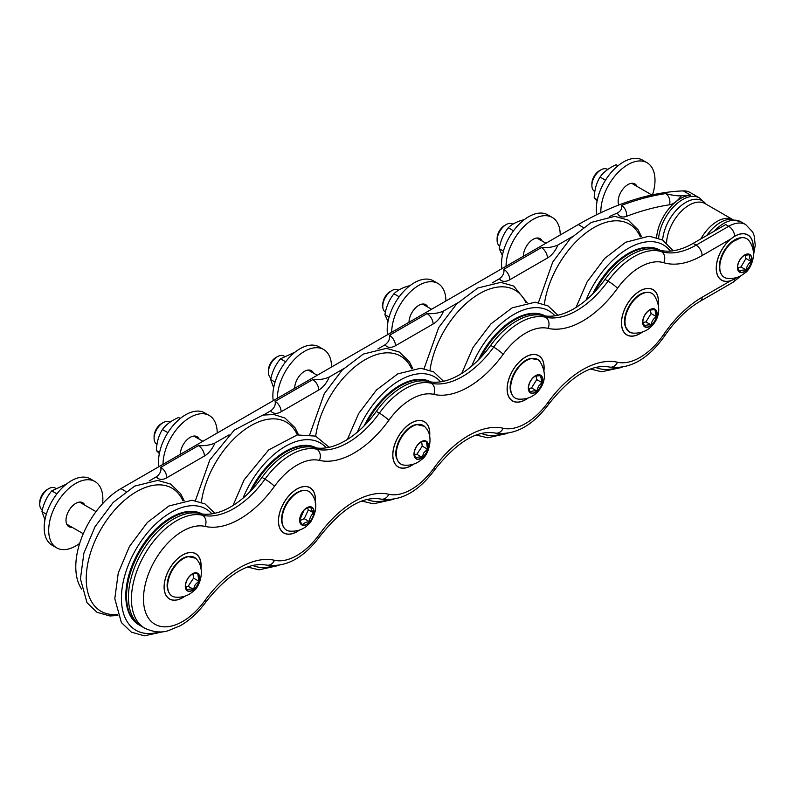 <?xml version="1.0" encoding="UTF-8"?>
<svg xmlns="http://www.w3.org/2000/svg" width="795" height="795" viewBox="0 0 795 795"><rect width="100%" height="100%" fill="white"/><g stroke="black" fill="none" stroke-linecap="round" stroke-linejoin="round"><path stroke-width="1.19" d="M81.607 589.035A63.829 36.848 -60 0 1 120.92 488.617L578.273 224.568A350.525 202.377 -60 0 1 683.253 190.889A34.046 19.656 -60 0 1 690.08 192.479L699.55 197.945A34.046 19.656 120 0 0 680.997 200.579A34.046 19.656 120 0 0 672.341 208.141A34.046 19.656 120 0 0 658.618 238.083M149.182 480.985L156.377 476.831C159.994 474.078 161.464 470.918 160.789 467.331L198.392 445.617C204.603 446.015 210.079 445.16 214.839 443.073L229.079 434.855M263.523 414.97L270.717 410.816C274.335 408.064 275.795 404.903 275.12 401.326L312.733 379.603C318.944 380 324.42 379.145 329.18 377.069L343.42 368.84M377.864 348.955L385.058 344.801C388.666 342.059 390.136 338.889 389.461 335.311L427.074 313.598C433.275 313.985 438.76 313.141 443.521 311.054L457.761 302.825M492.194 282.941L499.399 278.787C503.006 276.044 504.477 272.874 503.801 269.296L541.415 247.583C547.616 247.97 553.101 247.126 557.851 245.039A17.023 9.828 -60 0 1 547.437 258.007L509.824 279.721A17.023 9.828 -60 0 1 499.399 278.787M572.102 236.811L557.851 245.039M609.576 216.498A350.525 202.377 -60 0 1 617.377 213.01C620.945 210.973 622.336 208.449 621.541 205.408A350.525 202.377 -60 0 1 665.604 193.583C671.695 195.202 676.893 195.958 681.206 195.878A17.023 9.828 -60 0 1 675.998 201.662A34.046 19.656 120 0 0 670.384 207.008A34.046 19.656 120 0 0 656.62 237.407M665.604 193.583A8.507 6.31 81.4 0 1 669.539 204.782A17.023 9.828 -60 0 0 675.998 201.662A34.046 19.656 120 0 1 690.775 195.232A350.525 202.377 120 0 0 681.206 195.878M140.735 625.844A63.829 36.848 -60 0 1 139.781 625.327L139.026 624.89A63.829 36.848 -60 0 1 138.727 551.7A63.829 36.848 -60 0 1 202.258 514.007M139.781 625.327A63.829 36.848 -60 0 1 139.055 552.893A63.829 36.848 -60 0 1 202.119 513.987M249.799 491.876A63.829 36.848 -60 0 1 299.367 445.955A63.829 36.848 -60 0 1 316.599 447.992M251.836 489.77A63.829 36.848 -60 0 1 300.122 446.392A63.829 36.848 -60 0 1 316.45 447.973M414.125 453.478L415.616 458.099C416.52 457.115 418.667 456.847 422.075 457.314L423.874 452.703L427.521 449.175L426.498 441.831C423.089 441.374 420.933 441.632 420.038 442.616M427.521 449.175L422.254 446.134L416.819 454.273L422.075 457.314M421.648 441.811L422.254 446.134M416.819 454.273L414.304 454.581M277.455 356.637L275.875 357.541A10.534 6.082 120 0 0 271.244 362.083A10.534 6.082 120 0 0 268.432 370.44L268.432 372.269A12.77 7.374 -60 0 1 271.84 362.132A12.77 7.374 -60 0 1 277.455 356.637A12.77 7.374 -60 0 1 283.835 356.001L284.143 356.18M270.996 378.062A12.77 7.374 -60 0 1 268.432 372.269M429.578 436.306A26.066 15.045 120 0 0 424.311 421.748A26.066 15.045 120 0 0 404.734 428.207A26.066 15.045 120 0 0 392.879 453.677A26.066 15.045 120 0 0 398.245 466.894A26.066 15.045 120 0 0 413.479 464.171M273.241 400.67A38.299 22.111 -60 0 1 287.532 359.429A38.299 22.111 -60 0 1 319.093 346.878L323.615 349.482A38.299 22.111 120 0 0 294.1 359.738A38.299 22.111 120 0 0 277.385 398.285M331.545 367.012A38.299 22.111 120 0 0 323.615 349.482M294.687 388.298A13.833 7.98 -60 0 1 300.719 374.375A13.833 7.98 -60 0 1 311.372 370.669A13.833 7.98 -60 0 1 313.508 373.123M308.987 370.52A13.833 7.98 120 0 0 308.738 370.023M275.06 382.087L270.658 379.543L273.649 387.761M285.624 361.775L280.486 358.813C275.507 364.736 272.228 371.653 270.658 379.543M295.054 352.115L280.486 358.813M737.591 266.782L739.549 271.691C740.523 270.399 742.759 269.833 746.247 269.992C746.644 266.444 748.304 263.622 751.205 261.515L749.417 257.59L749.486 254.738L744.15 255.424M745.084 255.086L745.948 258.474L751.205 261.515M745.948 258.474L740.98 266.951L746.247 269.992M740.98 266.951L737.76 267.776M600.921 169.882L599.341 170.796A10.534 6.082 120 0 0 591.887 183.695L591.887 185.523A12.77 7.374 -60 0 1 600.921 169.882A12.77 7.374 -60 0 1 607.301 169.255L607.738 169.504M594.829 191.535L594.531 191.366A12.77 7.374 -60 0 1 592.176 187.948A12.77 7.374 -60 0 1 591.887 185.523M753.034 249.55A26.066 15.045 120 0 0 747.767 235.002A26.066 15.045 120 0 0 726.441 243.359A26.066 15.045 120 0 0 721.711 280.138A26.066 15.045 120 0 0 736.945 277.425M596.836 214.65A38.299 22.111 -60 0 1 596.787 202.964A38.299 22.111 -60 0 1 615.38 168.063A38.299 22.111 -60 0 1 642.559 160.123L647.07 162.737A38.299 22.111 120 0 0 619.891 170.667A38.299 22.111 120 0 0 601.298 205.567A38.299 22.111 120 0 0 600.861 212.712M652.496 194.845A38.299 22.111 120 0 0 647.07 162.737M618.729 205.05A13.833 7.98 -60 0 1 622.674 189.399A13.833 7.98 -60 0 1 634.837 183.923A13.833 7.98 -60 0 1 636.964 186.378M632.452 183.774A13.833 7.98 120 0 0 632.204 183.277M597.343 199.843L594.193 198.015L597.144 200.837M605.492 180.197L600.026 177.037C596.379 183.049 594.441 190.045 594.193 198.015M600.026 177.037C603.703 171.958 609.079 167.874 616.155 164.754L617.963 165.807M528.466 387.483L530.225 392.293C531.169 391.13 533.365 390.693 536.824 390.981L538.483 386.271L542.001 382.634L540.57 375.608L535.065 376.134M542.001 382.634L536.734 379.593L531.557 387.94L536.824 390.981M535.969 375.816L536.734 379.593M531.557 387.94L528.635 388.517M391.796 290.622L390.216 291.536A10.534 6.082 120 0 0 385.247 296.595A10.534 6.082 120 0 0 382.773 304.435L382.773 306.254A12.77 7.374 -60 0 1 385.774 296.764A12.77 7.374 -60 0 1 391.796 290.622A12.77 7.374 -60 0 1 398.176 289.986L398.553 290.205M385.426 312.107L385.416 312.097A12.77 7.374 -60 0 1 382.773 306.254M543.919 370.291A26.066 15.045 120 0 0 538.652 355.733A26.066 15.045 120 0 0 518.569 362.719A26.066 15.045 120 0 0 507.19 388.944A26.066 15.045 120 0 0 512.586 400.879A26.066 15.045 120 0 0 527.82 398.156M387.582 334.655A38.299 22.111 -60 0 1 401.873 293.415A38.299 22.111 -60 0 1 433.434 280.864L437.946 283.467A38.299 22.111 120 0 0 408.441 293.733A38.299 22.111 120 0 0 391.716 332.27M445.886 300.997A38.299 22.111 120 0 0 437.946 283.467M409.018 322.283A13.833 7.98 -60 0 1 415.06 308.361A13.833 7.98 -60 0 1 425.713 304.654A13.833 7.98 -60 0 1 427.839 307.118M423.328 304.505A13.833 7.98 120 0 0 423.079 304.008M389.093 317.116L384.899 314.691L388.02 321.578M399.179 296.793L393.942 293.772C389.232 299.765 386.211 306.741 384.899 314.691M410.24 285.554C403.105 287.313 397.669 290.046 393.942 293.772M642.807 321.468L644.566 326.278C645.51 325.115 647.706 324.678 651.165 324.966C651.632 321.458 653.361 318.676 656.342 316.619L654.911 309.593L649.406 310.12M650.31 309.802L651.075 313.578L645.898 321.925L642.976 322.512M651.075 313.578L656.342 316.619M645.898 321.925L651.165 324.966M506.137 224.607L504.557 225.522A10.534 6.082 120 0 0 497.104 238.421L497.104 240.239A12.77 7.374 -60 0 1 500.115 230.749A12.77 7.374 -60 0 1 506.137 224.607A12.77 7.374 -60 0 1 512.517 223.971L512.894 224.19M499.767 246.092L499.757 246.082A12.77 7.374 -60 0 1 497.104 240.239M658.25 304.276A26.066 15.045 120 0 0 658.389 301.653A26.066 15.045 120 0 0 652.993 289.718A26.066 15.045 120 0 0 626.927 304.763A26.066 15.045 120 0 0 626.927 334.864A26.066 15.045 120 0 0 642.161 332.151M501.923 268.64A38.299 22.111 -60 0 1 516.203 227.4A38.299 22.111 -60 0 1 547.775 214.849L552.287 217.452A38.299 22.111 120 0 0 522.782 227.718A38.299 22.111 120 0 0 506.057 266.255M560.217 234.982A38.299 22.111 120 0 0 559.302 227.43A38.299 22.111 120 0 0 552.287 217.452M523.358 256.268A13.833 7.98 -60 0 1 529.4 242.346A13.833 7.98 -60 0 1 540.053 238.649A13.833 7.98 -60 0 1 542.18 241.104M537.668 238.5A13.833 7.98 120 0 0 537.42 237.993M503.434 251.101L499.24 248.686L502.361 255.563M513.52 230.789L508.283 227.758C503.563 233.75 500.552 240.726 499.24 248.686M524.581 219.539C517.446 221.298 512.01 224.041 508.283 227.758M364.14 425.862A63.829 36.848 -60 0 1 430.94 381.978M366.167 423.755A63.829 36.848 -60 0 1 430.791 381.958M592.812 293.842A63.829 36.848 -60 0 1 660.208 250.286L660.426 250.405M594.849 291.725A63.829 36.848 -60 0 1 660.397 250.395M478.471 359.857A63.829 36.848 -60 0 1 545.281 315.963M480.508 357.74A63.829 36.848 -60 0 1 545.131 315.943M753.074 249.729A26.165 15.105 120 0 0 747.807 234.893A26.165 15.105 120 0 0 734.719 236.195L730.675 239.066A26.165 15.105 120 0 0 716.235 268.253A26.165 15.105 120 0 0 721.651 280.238A26.165 15.105 120 0 0 730.675 280.764L734.719 278.926A26.165 15.105 120 0 0 737.114 277.366M658.3 304.505A26.165 15.105 120 0 0 653.043 289.628A26.165 15.105 120 0 0 632.88 296.634A26.165 15.105 120 0 0 621.452 322.979A26.165 15.105 120 0 0 626.877 334.953A26.165 15.105 120 0 0 642.39 332.072M543.959 370.52A26.165 15.105 120 0 0 538.702 355.643A26.165 15.105 120 0 0 518.539 362.649A26.165 15.105 120 0 0 507.111 388.993A26.165 15.105 120 0 0 512.537 400.968A26.165 15.105 120 0 0 528.049 398.086M429.628 436.534A26.165 15.105 120 0 0 424.361 421.658A26.165 15.105 120 0 0 404.198 428.664A26.165 15.105 120 0 0 392.77 454.998A26.165 15.105 120 0 0 398.196 466.983A26.165 15.105 120 0 0 413.708 464.101M315.287 502.539A26.165 15.105 120 0 0 310.02 487.673A26.165 15.105 120 0 0 289.857 494.679A26.165 15.105 120 0 0 278.439 521.013A26.165 15.105 120 0 0 283.855 532.998A26.165 15.105 120 0 0 299.367 530.116M200.946 568.554A26.165 15.105 120 0 0 195.679 553.678A26.165 15.105 120 0 0 175.516 560.694A26.165 15.105 120 0 0 164.098 587.028A26.165 15.105 120 0 0 169.514 599.013A26.165 15.105 120 0 0 185.026 596.131M693.111 243.389L696.112 245.128A80.852 46.676 -60 0 1 661.37 251.598A63.829 36.848 120 0 0 608.016 281.122A76.946 44.431 -60 0 1 545.519 317.205A63.829 36.848 120 0 0 493.675 347.127A76.946 44.431 -60 0 1 431.178 383.21A63.829 36.848 120 0 0 379.344 413.142A76.946 44.431 -60 0 1 316.837 449.225A63.829 36.848 120 0 0 265.003 479.156A76.946 44.431 -60 0 1 202.506 515.24A63.829 36.848 120 0 0 142.017 559.312A63.829 36.848 120 0 0 144.67 628.149L141.659 626.41A63.829 36.848 -60 0 1 139.006 557.573A63.829 36.848 -60 0 1 199.495 513.5A76.946 44.431 120 0 0 261.992 477.417A63.829 36.848 -60 0 1 313.836 447.486A76.946 44.431 120 0 0 376.333 411.403A63.829 36.848 -60 0 1 428.177 381.481A76.946 44.431 120 0 0 490.674 345.398A63.829 36.848 -60 0 1 542.508 315.466A76.946 44.431 120 0 0 605.015 279.383A63.829 36.848 -60 0 1 658.359 249.859A80.852 46.676 120 0 0 693.111 243.389L725.716 224.568L728.717 226.297L696.112 245.128A8.507 4.909 60 0 1 702.134 255.553L730.675 239.066M299.814 519.085C299.486 520.268 300.421 522.186 302.597 524.819C303.65 523.06 305.956 522.027 309.503 521.719C309.623 518.042 310.994 515.1 313.628 512.874L311.302 509.466L310.835 507.14L306.284 508.224M307.367 507.796L308.361 509.833L313.628 512.874M308.361 509.833L304.247 518.678L309.503 521.719M304.247 518.678L299.944 520.606M163.114 422.652L161.534 423.556A10.534 6.082 120 0 0 154.091 436.455L154.091 438.284A12.77 7.374 -60 0 1 163.114 422.652A12.77 7.374 -60 0 1 169.504 422.016L169.941 422.264M157.013 444.286L156.734 444.127A12.77 7.374 -60 0 1 154.846 442.03A12.77 7.374 -60 0 1 154.091 438.284M315.237 502.311A26.066 15.045 120 0 0 309.971 487.762A26.066 15.045 120 0 0 283.904 502.808A26.066 15.045 120 0 0 283.904 532.908A26.066 15.045 120 0 0 291.189 533.872A26.066 15.045 120 0 0 299.149 530.186M158.911 466.685A38.299 22.111 -60 0 1 173.191 425.434A38.299 22.111 -60 0 1 204.752 412.893L209.274 415.497A38.299 22.111 120 0 0 179.759 425.752A38.299 22.111 120 0 0 163.045 464.3M217.204 433.027A38.299 22.111 120 0 0 209.274 415.497M180.346 454.303A13.833 7.98 -60 0 1 190.671 437.071A13.833 7.98 -60 0 1 197.041 436.684A13.833 7.98 -60 0 1 199.167 439.138M194.646 436.534A13.833 7.98 120 0 0 194.397 436.038M159.596 452.385L156.357 450.517L159.348 453.567M180.286 418.468L178.587 417.494C171.501 420.515 166.105 424.52 162.418 429.509L167.874 432.659M162.418 429.509C158.702 435.531 156.675 442.537 156.357 450.517M185.454 585.498L186.954 590.138C187.858 589.145 190.015 588.866 193.423 589.314L195.212 584.713L198.849 581.175L197.806 573.841C194.387 573.394 192.231 573.662 191.327 574.666M198.849 581.175L193.583 578.134L188.157 586.283L193.423 589.314M192.966 573.831L193.583 578.134M188.157 586.283L185.623 586.601M48.773 488.657L47.193 489.571A10.534 6.082 120 0 0 42.542 494.142A10.534 6.082 120 0 0 39.75 502.47L39.75 504.298A12.77 7.374 -60 0 1 43.139 494.202A12.77 7.374 -60 0 1 48.773 488.657A12.77 7.374 -60 0 1 55.163 488.031L55.471 488.209M42.324 510.092A12.77 7.374 -60 0 1 39.75 504.298M200.897 568.326A26.066 15.045 120 0 0 195.63 553.777A26.066 15.045 120 0 0 176.023 560.256A26.066 15.045 120 0 0 164.197 585.786A26.066 15.045 120 0 0 169.564 598.913A26.066 15.045 120 0 0 184.808 596.2M56.634 547.844L52.122 545.231A38.299 22.111 -60 0 1 44.758 533.763A38.299 22.111 -60 0 1 58.393 491.996A38.299 22.111 -60 0 1 90.421 478.898L94.933 481.512A38.299 22.111 120 0 0 62.904 494.599A38.299 22.111 120 0 0 49.27 536.367A38.299 22.111 120 0 0 56.634 547.844A38.299 22.111 120 0 0 79.669 543.373M102.585 503.692A38.299 22.111 120 0 0 94.933 481.512M72.057 527.264A13.833 7.98 -60 0 1 68.867 526.648A13.833 7.98 -60 0 1 68.867 510.678A13.833 7.98 -60 0 1 82.7 502.698A13.833 7.98 -60 0 1 84.826 505.153M80.315 502.549A13.833 7.98 120 0 0 80.066 502.052M66.989 524.69A13.833 7.98 120 0 0 67.545 524.66M46.358 514.176L41.966 511.642L44.977 519.771M56.892 493.864L51.755 490.893C46.786 496.825 43.526 503.742 41.966 511.642M66.412 484.115L51.755 490.893M125.878 491.479L120.92 488.617M583.242 227.43L578.273 224.568M690.775 195.232L683.253 190.889M669.539 204.782A342.019 197.468 120 0 0 626.549 216.32A17.023 9.828 -60 0 1 617.377 213.01M443.521 311.054A17.023 9.828 -60 0 1 433.096 324.022L395.483 345.736A17.023 9.828 -60 0 1 385.058 344.801M329.18 377.069A17.023 9.828 -60 0 1 318.755 390.027L281.142 411.75A17.023 9.828 -60 0 1 270.717 410.816M214.839 443.073A17.023 9.828 -60 0 1 204.414 456.042L166.801 477.755A17.023 9.828 -60 0 1 156.377 476.831M160.789 467.331A8.507 4.909 60 0 1 166.801 477.755M198.392 445.617A8.507 4.909 60 0 1 204.414 456.042M275.12 401.326A8.507 4.909 60 0 1 281.142 411.75M312.733 379.603A8.507 4.909 60 0 1 318.755 390.027M389.461 335.311A8.507 4.909 60 0 1 395.483 345.736M427.074 313.598A8.507 4.909 60 0 1 433.096 324.022M503.801 269.296A8.507 4.909 60 0 1 509.824 279.721M541.415 247.583A8.507 4.909 60 0 1 547.437 258.007M621.541 205.408A8.507 5.674 69.2 0 1 626.549 216.32M117.481 614.396A71.053 41.022 -60 0 1 100.955 529.202A71.053 41.022 -60 0 1 182.999 500.93M159.447 631.876A70.04 40.436 -60 0 1 130.191 560.644A70.04 40.436 -60 0 1 211.927 513.848M201.344 502.172A71.053 41.022 -60 0 1 266.504 419.531A71.053 41.022 -60 0 1 297.33 434.915M243.031 498.137A70.04 40.436 -60 0 1 300.739 440.341A70.04 40.436 -60 0 1 326.268 447.833M273.788 565.861A70.04 40.436 -60 0 1 252.681 565.474M397.093 459.371A21.803 12.591 -60 0 1 396.953 459.033A21.803 12.591 -60 0 1 400.451 438.065A21.803 12.591 -60 0 1 416.858 424.55A21.803 12.591 -60 0 1 417.226 424.51M400.123 463.584A22.31 12.879 -60 0 1 397.232 459.729A22.31 12.879 -60 0 1 400.819 438.274A22.31 12.879 -60 0 1 417.604 424.451A22.31 12.879 -60 0 1 422.384 425.027M424.46 426.309A22.33 12.889 -60 0 1 425.613 427.561C434.776 437.588 427.621 456.161 421.936 459.262C416.789 463.813 410.786 465.761 403.93 465.105A22.33 12.889 -60 0 1 400.243 439.595A22.33 12.889 -60 0 1 424.46 426.309M426.845 441.593A10.206 5.893 -60 0 1 422.254 457.672A10.206 5.893 -60 0 1 414.483 450.864A10.206 5.893 -60 0 1 426.845 441.593M426.686 441.772A9.977 5.764 -60 0 1 425.554 453.875A9.977 5.764 -60 0 1 418.1 459.132A9.977 5.764 -60 0 1 414.106 454.104A9.977 5.764 -60 0 1 421.161 441.881A9.977 5.764 -60 0 1 426.686 441.772M720.558 272.625A21.803 12.591 -60 0 1 720.409 272.288A21.803 12.591 -60 0 1 730.993 242.574A21.803 12.591 -60 0 1 740.314 237.804A21.803 12.591 -60 0 1 740.682 237.765M723.579 276.839A22.31 12.879 -60 0 1 720.697 272.983A22.31 12.879 -60 0 1 731.519 242.584A22.31 12.879 -60 0 1 741.059 237.705A22.31 12.879 -60 0 1 745.849 238.271M731.639 242.644A22.33 12.889 -60 0 1 749.069 240.815C759.414 254.688 748.701 271.413 745.004 272.864C739.916 277.177 734.053 279.005 727.395 278.359A22.33 12.889 -60 0 1 719.932 264.407A22.33 12.889 -60 0 1 731.639 242.644M742.868 256.258A10.206 5.893 -60 0 1 751.613 261.525A10.206 5.893 -60 0 1 739.499 272.109A10.206 5.893 -60 0 1 742.868 256.258M737.571 267.349C737.78 263.215 739.559 259.558 742.878 256.387A9.977 5.764 -60 0 1 744.627 255.135A9.977 5.764 -60 0 1 751.464 257.312A9.977 5.764 -60 0 1 745.511 270.847A9.977 5.764 -60 0 1 737.571 267.349A9.977 5.764 -60 0 1 742.878 256.397L744.627 255.135M511.433 393.356A21.803 12.591 -60 0 1 511.284 393.018A21.803 12.591 -60 0 1 514.792 372.05A21.803 12.591 -60 0 1 531.199 358.535A21.803 12.591 -60 0 1 531.567 358.495M514.464 397.57A22.31 12.879 -60 0 1 511.573 393.714A22.31 12.879 -60 0 1 515.16 372.269A22.31 12.879 -60 0 1 531.944 358.436A22.31 12.879 -60 0 1 536.724 359.012M538.195 359.817A22.33 12.889 -60 0 1 539.954 361.546L538.165 359.787L531.199 358.535C519.433 359.31 506.077 382.445 511.284 393.018L511.573 393.714C512.914 396.884 515.15 398.673 518.27 399.1A22.33 12.889 -60 0 1 514.276 374.167A22.33 12.889 -60 0 1 538.195 359.817M540.908 375.369A10.206 5.893 -60 0 1 537.023 391.329A10.206 5.893 -60 0 1 528.675 385.396A10.206 5.893 -60 0 1 540.908 375.369M540.759 375.538A9.977 5.764 -60 0 1 540.212 387.364A9.977 5.764 -60 0 1 532.63 393.108A9.977 5.764 -60 0 1 528.446 388.089A9.977 5.764 -60 0 1 535.502 375.866A9.977 5.764 -60 0 1 540.759 375.538M625.774 327.351A21.803 12.591 -60 0 1 625.625 327.003A21.803 12.591 -60 0 1 629.739 305.012A21.803 12.591 -60 0 1 645.53 292.53A21.803 12.591 -60 0 1 645.908 292.481M628.805 331.565A22.31 12.879 -60 0 1 625.913 327.699A22.31 12.879 -60 0 1 630.127 305.201A22.31 12.879 -60 0 1 646.275 292.421A22.31 12.879 -60 0 1 651.065 292.997M629.014 331.724A22.33 12.889 -60 0 1 631.379 303.531A22.33 12.889 -60 0 1 654.295 295.531C659.939 304.902 660.188 313.707 655.03 321.955C649.724 330.005 642.251 333.721 632.611 333.085A22.33 12.889 -60 0 1 629.014 331.724M644.497 326.685A10.206 5.893 -60 0 1 648.392 310.716A10.206 5.893 -60 0 1 656.74 316.649A10.206 5.893 -60 0 1 644.497 326.685M644.586 326.467A9.977 5.764 -60 0 1 642.787 322.074A9.977 5.764 -60 0 1 645.133 314.651A9.977 5.764 -60 0 1 649.843 309.851A9.977 5.764 -60 0 1 656.282 317.603A9.977 5.764 -60 0 1 644.586 326.467M315.685 436.157A71.053 41.022 -60 0 1 359.827 363.077A71.053 41.022 -60 0 1 411.671 368.9M388.129 499.856A70.04 40.436 -60 0 1 367.022 499.469M357.372 432.122A70.04 40.436 -60 0 1 440.609 381.819M753.531 254.947L755.25 245.208L754.107 235.479L752.706 232.051L745.74 224.617L740.781 221.745A34.046 19.656 120 0 0 723.758 223.435A34.046 19.656 120 0 0 722.218 224.379A34.046 19.656 120 0 0 714.248 231.176M740.781 221.745L730.327 219.241A32.983 19.04 120 0 0 718.988 223.325A32.983 19.04 120 0 0 706.735 235.519M732.046 219.241A31.919 18.424 120 0 0 715.758 222.272A31.919 18.424 120 0 0 700.852 238.917M732.205 219.251L705.046 203.58A31.919 18.424 120 0 0 687.645 206.044A31.919 18.424 120 0 0 666.558 242.793M705.92 204.086A32.983 19.04 120 0 0 684.326 203.311A32.983 19.04 120 0 0 662.613 240.001M544.356 304.127A71.053 41.022 -60 0 1 588.499 231.057A71.053 41.022 -60 0 1 640.353 236.87M586.054 300.093A70.04 40.436 -60 0 1 670.354 251.071M616.811 367.827A70.04 40.436 -60 0 1 595.694 367.439M430.016 370.142A71.053 41.022 -60 0 1 474.168 297.072A71.053 41.022 -60 0 1 526.012 302.885M502.47 433.841A70.04 40.436 -60 0 1 481.363 433.454M471.713 366.107A70.04 40.436 -60 0 1 554.95 315.804M745.74 224.617A34.046 19.656 120 0 0 728.717 226.297A8.507 4.909 -120 0 1 734.719 236.195M663.736 334.437A8.507 0.914 -145.6 0 1 664.739 335.768C675.492 320.286 687.377 308.738 700.375 301.136A8.507 4.909 -120 0 0 702.134 297.241A89.358 51.596 120 0 0 663.736 334.437A55.322 31.939 -60 0 1 617.496 362.242A85.463 49.34 120 0 0 548.083 402.31A55.322 31.939 -60 0 1 503.156 428.247A8.507 6.847 103.1 0 1 495.206 433.066C476.99 429.787 456.797 442.04 434.627 469.825A8.507 1.202 -144.2 0 0 433.742 468.325A55.322 31.939 -60 0 1 388.815 494.261A8.507 6.847 103.1 0 1 380.865 499.081C362.649 495.802 342.466 508.055 320.286 535.84A8.507 1.202 -144.2 0 0 319.401 534.339A55.322 31.939 -60 0 1 274.474 560.276A8.507 6.847 103.1 0 1 266.524 565.096C248.318 561.817 228.125 574.069 205.955 601.855A8.507 1.202 -144.2 0 0 205.06 600.354A55.322 31.939 -60 0 1 153.385 623.25A55.322 31.939 -60 0 1 153.385 563.178A55.322 31.939 -60 0 1 205.06 526.399A85.463 49.34 120 0 0 274.474 486.321A55.322 31.939 -60 0 1 319.401 460.385A85.463 49.34 120 0 0 388.815 420.316A55.322 31.939 -60 0 1 433.742 394.37A85.463 49.34 120 0 0 503.156 354.302A55.322 31.939 -60 0 1 548.083 328.355A85.463 49.34 120 0 0 617.496 288.287A55.322 31.939 -60 0 1 663.736 262.698A89.358 51.596 120 0 0 702.134 255.553M664.739 335.768C648.303 359.121 629.908 369.546 609.546 367.052A8.507 6.847 -76.9 0 0 617.496 362.242M658.359 249.859L661.37 251.598A8.507 6.887 107 0 1 663.736 262.698M605.015 279.383L608.016 281.122A8.507 1.202 35.8 0 1 617.496 288.287M609.546 367.052C591.331 363.772 571.138 376.025 548.967 403.81A8.507 1.202 -144.2 0 0 548.083 402.31M542.508 315.466L545.519 317.205A8.507 6.847 103.1 0 1 548.083 328.355M503.156 354.302A8.507 1.202 -144.2 0 0 493.675 347.127L490.674 345.398M503.156 428.247A85.463 49.34 120 0 0 433.742 468.325M428.177 381.481L431.178 383.21A8.507 6.847 103.1 0 1 433.742 394.37M388.815 420.316A8.507 1.202 -144.2 0 0 379.344 413.142L376.333 411.403M388.815 494.261A85.463 49.34 120 0 0 319.401 534.339M313.836 447.486L316.837 449.225A8.507 6.847 103.1 0 1 319.401 460.385M274.474 486.321A8.507 1.202 -144.2 0 0 265.003 479.156L261.992 477.417M274.474 560.276A85.463 49.34 120 0 0 205.06 600.354M199.495 513.5L202.506 515.24A8.507 6.847 103.1 0 1 205.06 526.399M282.752 525.386A21.803 12.591 -60 0 1 282.613 525.048A21.803 12.591 -60 0 1 290.821 497.64A21.803 12.591 -60 0 1 302.517 490.565A21.803 12.591 -60 0 1 302.885 490.525M285.783 529.599A22.31 12.879 -60 0 1 282.891 525.743A22.31 12.879 -60 0 1 291.298 497.7A22.31 12.879 -60 0 1 303.263 490.465A22.31 12.879 -60 0 1 308.053 491.032M291.417 497.769A22.33 12.889 -60 0 1 311.272 493.576C317.463 501.218 317.294 510.629 310.756 521.828C305.369 528.695 298.314 531.785 289.599 531.12A22.33 12.889 -60 0 1 281.996 518.718A22.33 12.889 -60 0 1 291.417 497.769M303.958 510.102A10.206 5.893 -60 0 1 314.035 512.835A10.206 5.893 -60 0 1 302.577 525.247A10.206 5.893 -60 0 1 303.958 510.102M299.765 520.109L303.998 510.211A9.977 5.764 -60 0 1 306.82 507.896A9.977 5.764 -60 0 1 313.29 509.038A9.977 5.764 -60 0 1 308.271 523.18A9.977 5.764 -60 0 1 299.765 520.109A9.977 5.764 -60 0 1 303.988 510.211L306.82 507.896M168.421 591.4A21.803 12.591 -60 0 1 168.272 591.063A21.803 12.591 -60 0 1 171.77 570.094A21.803 12.591 -60 0 1 188.177 556.58A21.803 12.591 -60 0 1 188.544 556.54M171.442 595.614A22.31 12.879 -60 0 1 168.55 591.758A22.31 12.879 -60 0 1 172.137 570.303A22.31 12.879 -60 0 1 188.922 556.48A22.31 12.879 -60 0 1 193.712 557.047M175.258 597.134C172.127 596.717 169.892 594.918 168.55 591.758L168.272 591.063C163.064 580.489 176.42 557.355 188.177 556.58L195.719 558.289A22.33 12.889 -60 0 1 196.931 559.591C205.965 570.085 199.157 587.674 193.443 591.132C188.266 595.793 182.204 597.79 175.258 597.134A22.33 12.889 -60 0 1 171.541 571.655A22.33 12.889 -60 0 1 195.739 558.309L196.931 559.591M198.154 573.612A10.206 5.893 -60 0 1 193.602 589.681A10.206 5.893 -60 0 1 185.792 582.924A10.206 5.893 -60 0 1 198.154 573.612M197.995 573.781A9.977 5.764 -60 0 1 196.892 585.865A9.977 5.764 -60 0 1 189.429 591.162A9.977 5.764 -60 0 1 185.434 586.124A9.977 5.764 -60 0 1 192.489 573.91A9.977 5.764 -60 0 1 197.995 573.781M730.675 280.764L702.134 297.241M700.375 301.136L732.98 282.314A8.507 4.909 -120 0 0 734.719 278.926M651.86 194.984L631.647 183.307M117.879 615.489L109.929 615.976L97.02 612.309L87.013 602.699L80.434 578.849L83.892 553.131L95.072 526.648L113.099 502.51L134.643 486.113L157.718 480.399L170.627 484.066L180.634 493.675L184.132 500.721M164.635 631.429L144.292 635.811L131.384 632.144L121.377 622.535L114.798 598.685L118.256 572.976L129.436 546.493L147.463 522.355L169.007 505.948L192.082 500.234L205.001 503.901L214.849 513.292M195.431 500.592L209.81 459.937L234.286 430.095L262.867 415.089L273.848 414.523L284.988 418.061L294.985 427.68L298.473 434.706M233.024 505.481L244.174 479.773L268.66 449.93L297.231 434.935L315.585 436.117L329.19 447.277M278.975 565.414L259.031 569.816L247.493 567.054M403.93 465.105C400.809 464.687 398.573 462.889 397.232 459.729L396.953 459.033C391.736 448.459 405.092 425.325 416.858 424.55L424.441 426.289L425.613 427.561M414.106 454.104C414.533 448.917 416.888 444.842 421.161 441.881M424.311 421.748L423.129 421.062M398.245 466.894L397.073 466.208M727.395 278.359C724.265 277.942 722.029 276.143 720.697 272.983L720.409 272.288C717.865 262.251 721.383 252.353 730.953 242.584L741.059 237.705C744.468 237.278 747.141 238.321 749.069 240.815M747.767 235.002L746.575 234.306M721.711 280.138L720.528 279.462M539.954 361.546C545.599 370.907 545.847 379.712 540.689 387.96C535.383 396.019 527.91 399.736 518.27 399.1M528.446 388.089C528.874 382.902 531.219 378.827 535.502 375.866M538.652 355.733L537.47 355.057M512.586 400.879L511.404 400.193M632.611 333.085L628.954 331.694L625.625 327.003C620.418 316.43 633.774 293.305 645.53 292.53L646.275 292.421C649.694 292.003 652.357 293.037 654.295 295.531M642.787 322.074C643.215 316.887 645.56 312.813 649.843 309.851M652.993 289.718L651.811 289.042M626.927 334.864L625.745 334.178M309.772 434.577L324.3 393.664L342.178 370.072L363.394 354.043L386.43 348.369L399.328 352.046L409.326 361.675L412.814 368.691M393.316 499.399L373.282 503.801L361.834 501.049M347.365 439.466L358.664 413.499L376.552 389.918L397.768 373.889L420.803 368.214L433.702 371.891L443.531 381.262M706.01 204.126L699.55 197.945M538.454 302.547L552.724 262.082L570.333 238.589L591.301 222.421L614.774 216.329L628.199 220.126L638.156 229.884L641.495 236.672M576.047 307.446L587.088 281.927L604.697 258.425L625.665 242.266L649.137 236.165L662.563 239.971L673.146 250.753M621.988 367.379L601.596 371.752L590.516 369.019M424.113 368.562L438.671 327.6L456.569 304.018L477.795 288.009L500.8 282.364L513.689 286.041L527.155 302.686M507.657 433.384L487.613 437.787L476.175 435.034M461.706 373.461L473.035 347.445L490.932 323.863L512.159 307.844L535.164 302.199L548.053 305.886L557.871 315.247M548.967 403.81C532.73 425.852 514.802 435.6 495.206 433.066M434.627 469.825C418.389 491.866 400.461 501.615 380.865 499.081M320.286 535.84C304.048 557.871 286.13 567.63 266.524 565.096M205.955 601.855C198.422 612.259 189.876 620.209 180.316 625.705L168.54 630.594C161.405 633.039 153.445 632.224 144.67 628.149M289.599 531.12C286.468 530.702 284.232 528.904 282.891 525.743L282.613 525.048C280.138 516.392 282.871 507.26 290.791 497.65C294.657 493.536 298.562 491.181 302.517 490.565L303.263 490.465C306.671 490.038 309.344 491.081 311.272 493.576M202.884 441.295L193.841 436.067M309.971 487.762L308.788 487.077M283.904 532.908L282.732 532.223M185.434 586.124C185.851 580.936 188.206 576.862 192.489 573.91M96.026 511.622L79.51 502.082M83.266 533.733L66.74 524.193M195.63 553.777L194.457 553.091M169.564 598.913L168.391 598.238M732.98 282.314L741.864 275.159M431.566 309.265L422.523 304.048M545.907 243.25L536.864 238.033M317.225 375.28L308.182 370.053"/></g></svg>

